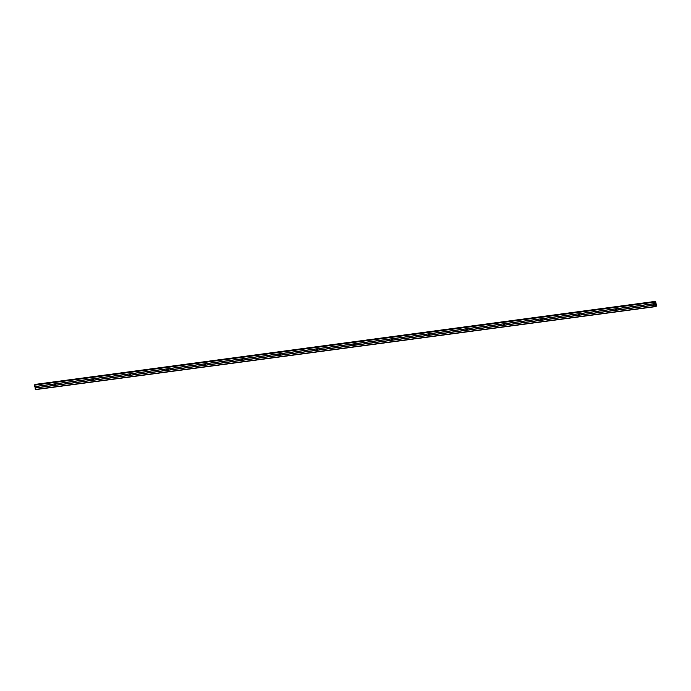 <?xml version="1.0" encoding="UTF-8"?>
<svg xmlns="http://www.w3.org/2000/svg" width="691" height="691" viewBox="0 0 691 691"><rect width="100%" height="100%" fill="white"/><g stroke="black" fill="none" stroke-linecap="round" stroke-linejoin="round"><path stroke-width="1.04" d="M653.876 303.772A0.726 0.7 55.9 0 1 654.092 305.077L653.513 305.154A0.726 0.7 55.9 0 1 653.297 303.85L655.146 303.599L654.887 301.846L655.448 302.174L655.629 301.345L656.45 305.595L655.673 306.614L655.146 303.599M654.308 304.835L654.308 304.835A0.726 0.7 55.9 0 1 653.565 303.755M635.176 306.277A0.726 0.7 55.9 0 1 635.383 307.573L634.804 307.65A0.726 0.7 55.9 0 1 634.597 306.355L653.297 303.85M635.608 307.34L635.608 307.34A0.726 0.7 55.9 0 1 634.865 306.26M616.467 308.782A0.726 0.7 55.9 0 1 616.692 310.069L616.104 310.155A0.726 0.7 55.9 0 1 615.888 308.851L634.597 306.355M616.908 309.844A0.726 0.7 55.9 0 1 616.165 308.765M597.767 311.278A0.726 0.7 55.9 0 1 597.991 312.574L597.404 312.66A0.726 0.7 55.9 0 1 597.188 311.356L615.888 308.851M598.199 312.349L598.199 312.349A0.726 0.7 55.9 0 1 597.456 311.27M579.067 313.783A0.726 0.7 55.9 0 1 579.291 315.079L578.695 315.165A0.726 0.7 55.9 0 1 578.488 313.861L597.188 311.356M579.499 314.854L579.499 314.854A0.726 0.7 55.9 0 1 578.756 313.766M560.358 316.288A0.726 0.7 55.9 0 1 560.582 317.584L559.995 317.67A0.726 0.7 55.9 0 1 559.779 316.366L578.488 313.861M560.798 317.359A0.726 0.7 55.9 0 1 560.055 316.271M541.658 318.793A0.726 0.7 55.9 0 1 541.882 320.088L541.295 320.175A0.726 0.7 55.9 0 1 541.079 318.871L559.779 316.366M542.09 319.864L542.09 319.864A0.726 0.7 55.9 0 1 541.347 318.776M522.949 321.298A0.726 0.7 55.9 0 1 523.182 322.593L522.586 322.68A0.726 0.7 55.9 0 1 522.37 321.375L541.079 318.871M523.389 322.36L523.389 322.36A0.726 0.7 55.9 0 1 522.646 321.28M504.249 323.803A0.726 0.7 55.9 0 1 504.465 325.098L503.886 325.176A0.726 0.7 55.9 0 1 503.67 323.88L522.37 321.375M504.689 324.865A0.726 0.7 55.9 0 1 503.938 323.785M485.548 326.299A0.726 0.7 55.9 0 1 485.756 327.603L485.177 327.681A0.726 0.7 55.9 0 1 484.97 326.377L503.67 323.88M485.98 327.37L485.98 327.37A0.726 0.7 55.9 0 1 485.237 326.29M466.84 328.804A0.726 0.7 55.9 0 1 467.056 330.108L466.477 330.186A0.726 0.7 55.9 0 1 466.261 328.881L484.97 326.377M467.28 329.875A0.726 0.7 55.9 0 1 466.537 328.786M448.139 331.309A0.726 0.7 55.9 0 1 448.355 332.613L447.777 332.691A0.726 0.7 55.9 0 1 447.561 331.386L466.261 328.881M448.571 332.38L448.571 332.38A0.726 0.7 55.9 0 1 447.828 331.291M429.439 333.813A0.726 0.7 55.9 0 1 429.647 335.118L429.068 335.195A0.726 0.7 55.9 0 1 428.861 333.891L447.561 331.386M429.871 334.885L429.871 334.885A0.726 0.7 55.9 0 1 429.128 333.796M410.73 336.318A0.726 0.7 55.9 0 1 410.946 337.623L410.368 337.7A0.726 0.7 55.9 0 1 410.152 336.396L428.861 333.891M411.171 337.381A0.726 0.7 55.9 0 1 411.162 337.389A0.726 0.7 55.9 0 1 410.428 336.301M392.03 338.823A0.726 0.7 55.9 0 1 392.246 340.127L391.667 340.197A0.726 0.7 55.9 0 1 391.452 338.901L410.152 336.396M392.462 339.886L392.462 339.886A0.726 0.7 55.9 0 1 391.719 338.806M373.33 341.328A0.726 0.7 55.9 0 1 373.537 342.624L372.959 342.701A0.726 0.7 55.9 0 1 372.751 341.406L391.452 338.901M373.762 342.39L373.762 342.39A0.726 0.7 55.9 0 1 373.019 341.311M354.621 343.824A0.726 0.7 55.9 0 1 354.846 345.12L354.258 345.206A0.726 0.7 55.9 0 1 354.042 343.902L372.751 341.406M355.062 344.895A0.726 0.7 55.9 0 1 354.319 343.816M335.921 346.329A0.726 0.7 55.9 0 1 336.146 347.625L335.558 347.711A0.726 0.7 55.9 0 1 335.342 346.407L354.042 343.902M336.353 347.4L336.353 347.4A0.726 0.7 55.9 0 1 335.61 346.312M317.212 348.834A0.726 0.7 55.9 0 1 317.445 350.13L316.849 350.216A0.726 0.7 55.9 0 1 316.642 348.912L335.342 346.407M317.653 349.905L317.653 349.905A0.726 0.7 55.9 0 1 316.91 348.817M298.512 351.339A0.726 0.7 55.9 0 1 298.737 352.635L298.149 352.721A0.726 0.7 55.9 0 1 297.933 351.417L316.642 348.912M298.953 352.41A0.726 0.7 55.9 0 1 298.21 351.322M279.812 353.844A0.726 0.7 55.9 0 1 280.036 355.139L279.449 355.226A0.726 0.7 55.9 0 1 279.233 353.922L297.933 351.417M280.244 354.906L280.244 354.906A0.726 0.7 55.9 0 1 279.501 353.827M261.103 356.349A0.726 0.7 55.9 0 1 261.336 357.636L260.74 357.722A0.726 0.7 55.9 0 1 260.524 356.426L279.233 353.922M261.543 357.411A0.726 0.7 55.9 0 1 260.801 356.331M242.403 358.845A0.726 0.7 55.9 0 1 242.627 360.141L242.04 360.227A0.726 0.7 55.9 0 1 241.824 358.923L260.524 356.426M242.835 359.916L242.835 359.916A0.726 0.7 55.9 0 1 242.092 358.836M223.703 361.35A0.726 0.7 55.9 0 1 223.927 362.645L223.331 362.732A0.726 0.7 55.9 0 1 223.124 361.428L241.824 358.923M224.134 362.421L224.134 362.421A0.726 0.7 55.9 0 1 223.392 361.341M204.994 363.855A0.726 0.7 55.9 0 1 205.218 365.15L204.631 365.237A0.726 0.7 55.9 0 1 204.415 363.932L223.124 361.428M205.434 364.926A0.726 0.7 55.9 0 1 204.691 363.837M186.294 366.36A0.726 0.7 55.9 0 1 186.518 367.655L185.931 367.742A0.726 0.7 55.9 0 1 185.715 366.437L204.415 363.932M186.725 367.431L186.725 367.431A0.726 0.7 55.9 0 1 185.983 366.342M167.593 368.864A0.726 0.7 55.9 0 1 167.801 370.169L167.222 370.246A0.726 0.7 55.9 0 1 167.015 368.942L185.715 366.437M168.025 369.927A0.726 0.7 55.9 0 1 168.025 369.935A0.726 0.7 55.9 0 1 167.282 368.847M148.885 371.369A0.726 0.7 55.9 0 1 149.101 372.674L148.522 372.751A0.726 0.7 55.9 0 1 148.306 371.447L167.015 368.942M149.325 372.432A0.726 0.7 55.9 0 1 148.582 371.352M130.184 373.874A0.726 0.7 55.9 0 1 130.4 375.17L129.822 375.248A0.726 0.7 55.9 0 1 129.606 373.952L148.306 371.447M130.616 374.937L130.616 374.937A0.726 0.7 55.9 0 1 129.873 373.857M111.476 376.37A0.726 0.7 55.9 0 1 111.692 377.675L111.113 377.752A0.726 0.7 55.9 0 1 110.906 376.448L129.606 373.952M111.916 377.441L111.916 377.441A0.726 0.7 55.9 0 1 111.173 376.362M92.775 378.875A0.726 0.7 55.9 0 1 93 380.171L92.413 380.257A0.726 0.7 55.9 0 1 92.197 378.953L110.906 376.448M93.216 379.946A0.726 0.7 55.9 0 1 92.473 378.858M74.075 381.38A0.726 0.7 55.9 0 1 74.3 382.676L73.712 382.762A0.726 0.7 55.9 0 1 73.496 381.458L92.197 378.953M74.507 382.451L74.507 382.451A0.726 0.7 55.9 0 1 73.764 381.363M55.366 383.885A0.726 0.7 55.9 0 1 55.6 385.181L55.004 385.267A0.726 0.7 55.9 0 1 54.788 383.963L73.496 381.458M55.807 384.956L55.807 384.956A0.726 0.7 55.9 0 1 55.064 383.868M36.588 387.806L36.303 387.772A0.726 0.7 55.9 0 1 36.087 386.468L36.666 386.39A0.726 0.7 55.9 0 1 36.882 387.694L36.588 387.806M37.107 387.452A0.726 0.7 55.9 0 1 36.355 386.373M34.705 384.792L35.345 389.655L655.673 306.614M34.697 384.792L655.016 301.76L34.697 384.792M35.181 384.732L655.5 301.518M35.301 384.386L655.629 301.354L35.301 384.386M655.75 303.772L655.673 303.323L655.75 303.772M655.569 303.893L655.673 303.323M36.666 386.39L54.788 383.963M34.783 386.554L655.111 303.522M34.818 386.632L36.087 386.468M36.882 387.694L55.004 385.267M55.6 385.181A0.726 0.7 55.9 0 1 55.582 385.189L73.712 382.762M74.3 382.676A0.726 0.7 55.9 0 1 74.282 382.684L92.413 380.257M93 380.171A0.726 0.7 55.9 0 1 92.991 380.18L111.113 377.752M111.692 377.675L129.822 375.248M130.4 375.17L148.522 372.751M149.101 372.674L167.222 370.246M167.801 370.169L185.931 367.742M186.518 367.655A0.726 0.7 55.9 0 1 186.51 367.664L204.631 365.237M205.218 365.15A0.726 0.7 55.9 0 1 205.21 365.159L223.331 362.732M223.927 362.645A0.726 0.7 55.9 0 1 223.91 362.654L242.04 360.227M242.627 360.141A0.726 0.7 55.9 0 1 242.619 360.149L260.74 357.722M261.336 357.636A0.726 0.7 55.9 0 1 261.319 357.644L279.449 355.226M280.036 355.139A0.726 0.7 55.9 0 1 280.019 355.148L298.149 352.721M298.737 352.635A0.726 0.7 55.9 0 1 298.728 352.643L316.849 350.216M317.445 350.13A0.726 0.7 55.9 0 1 317.428 350.138L335.558 347.711M336.146 347.625A0.726 0.7 55.9 0 1 336.137 347.633L354.258 345.206M354.846 345.12A0.726 0.7 55.9 0 1 354.837 345.129L372.959 342.701M373.537 342.624L391.667 340.197M392.246 340.127L410.368 337.7M410.946 337.623L429.068 335.195M429.647 335.118L447.777 332.691M448.355 332.613L466.477 330.186M467.056 330.108L485.177 327.681M485.756 327.603L503.886 325.176M504.465 325.098L522.586 322.68M523.182 322.593A0.726 0.7 55.9 0 1 523.165 322.602L541.295 320.175M541.882 320.088A0.726 0.7 55.9 0 1 541.865 320.097L559.995 317.67M560.582 317.584A0.726 0.7 55.9 0 1 560.574 317.592L578.695 315.165M579.291 315.079A0.726 0.7 55.9 0 1 579.274 315.087L597.404 312.66M597.991 312.574A0.726 0.7 55.9 0 1 597.983 312.582L616.104 310.155M616.692 310.069A0.726 0.7 55.9 0 1 616.683 310.078L634.804 307.65M635.383 307.573L653.513 305.154M654.092 305.077L655.362 304.904M34.55 385.137L654.878 302.105M34.567 384.887L654.887 301.846M35.258 389.465L655.586 306.424M35.025 388.048L655.353 305.016M35.034 387.936L36.303 387.772M35.181 384.464L655.509 301.431M655.828 306.26L656.286 306.199L655.828 306.26"/></g></svg>
